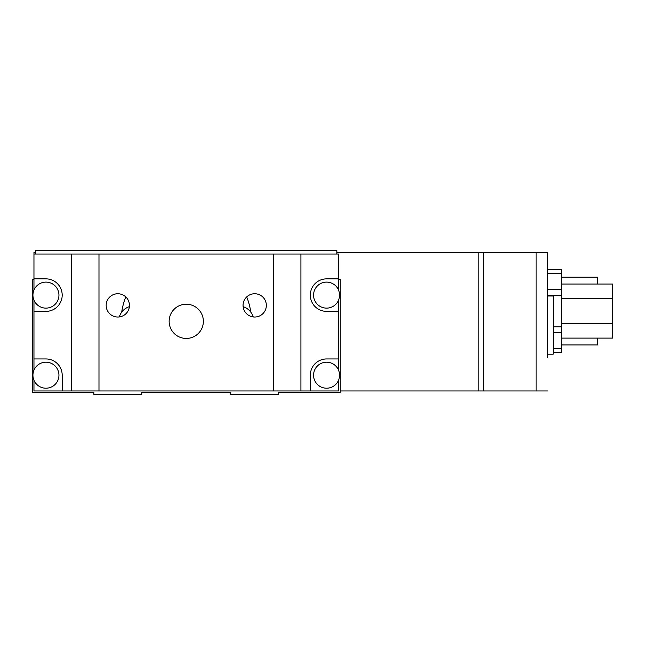 <?xml version="1.0" encoding="UTF-8"?>
<svg xmlns="http://www.w3.org/2000/svg" width="645" height="645" viewBox="0 0 645 645"><rect width="100%" height="100%" fill="white"/><g stroke="black" fill="none" stroke-linecap="round" stroke-linejoin="round"><path stroke-width="0.97" d="M547.726 357.612L547.726 354.194L553.2 354.194L553.2 296.015L547.726 296.015L547.726 252.34L547.726 357.612M340.262 390.951L536.092 390.951L536.092 252.34L547.726 252.34M483.387 390.951L483.387 252.34L536.092 252.34M478.864 390.951L478.864 252.34L483.387 252.34M547.726 390.951L536.092 390.951M547.726 269.433L561.416 269.433L561.416 352.702L553.2 352.702M561.416 273.528L547.726 273.528M561.416 289.331L547.726 289.331M561.416 295.265L547.726 295.265M561.416 326.878L553.2 326.878M561.416 332.804L553.2 332.804M561.416 348.614L553.2 348.614M561.416 284.034L612.75 284.034L612.75 298.538L561.416 298.538M612.75 298.538L612.75 323.605L561.416 323.605M612.75 323.605L612.75 338.109L561.416 338.109M561.416 352.565L553.2 352.565M561.416 269.578L547.726 269.578M561.416 277.189L597.689 277.189L597.689 284.034M597.689 338.109L597.689 344.954L561.416 344.954M35.669 252.34L33.959 252.34L33.959 290.057M478.864 252.34L336.843 252.34M33.959 279.382L32.25 279.382L32.25 392.313L93.856 392.313L93.856 394.369L141.763 394.369L141.763 392.313L230.749 392.313L230.749 394.369L278.656 394.369L278.656 392.313L340.262 392.313L340.262 279.382L338.552 279.382M58.945 295.12A13.005 13.005 0 0 0 45.94 282.115A13.005 13.005 0 0 0 32.935 295.12A13.005 13.005 0 0 0 45.94 308.125A13.005 13.005 0 0 0 58.945 295.12M58.945 375.205A13.005 13.005 0 0 0 45.94 362.2A13.005 13.005 0 0 0 32.935 375.205A13.005 13.005 0 0 0 45.94 388.209A13.005 13.005 0 0 0 58.945 375.205M243.068 305.391A11.634 11.634 0 0 0 254.702 317.026A11.634 11.634 0 0 0 266.337 305.391A11.634 11.634 0 0 0 254.702 293.749A11.634 11.634 0 0 0 243.068 305.391M106.175 305.391A11.634 11.634 0 0 0 117.809 317.026A11.634 11.634 0 0 0 129.443 305.391A11.634 11.634 0 0 0 117.809 293.749A11.634 11.634 0 0 0 106.175 305.391M169.143 321.339A17.109 17.109 0 0 0 186.26 338.448A17.109 17.109 0 0 0 203.369 321.339A17.109 17.109 0 0 0 186.26 304.222A17.109 17.109 0 0 0 169.143 321.339M33.959 300.183L33.959 311.374L45.94 311.374A16.254 16.254 0 0 0 62.194 295.12A16.254 16.254 0 0 0 45.94 278.866L33.959 278.866M300.909 390.951L310.318 390.951L310.318 375.205A16.254 16.254 0 0 1 326.572 358.951L338.552 358.951L338.552 311.374L326.572 311.374A16.254 16.254 0 0 1 310.318 295.12A16.254 16.254 0 0 1 326.572 278.866L338.552 278.866L338.552 254.049L300.909 254.049L300.909 390.951L273.528 390.951L273.528 254.049L33.959 254.049M338.552 358.951L338.552 370.141M338.552 380.268L338.552 390.951L310.318 390.951M338.552 311.374L338.552 300.183M338.552 290.057L338.552 278.866M33.959 380.268L33.959 390.951L273.528 390.951M62.194 390.951L62.194 375.205A16.254 16.254 0 0 0 45.94 358.951L33.959 358.951L33.959 370.141M33.959 311.374L33.959 358.951M273.528 254.049L300.909 254.049M71.603 254.049L71.603 390.951M98.983 390.951L98.983 254.049M339.576 295.12A13.005 13.005 0 0 0 326.572 282.115A13.005 13.005 0 0 0 313.567 295.12A13.005 13.005 0 0 0 326.572 308.125A13.005 13.005 0 0 0 339.576 295.12M339.576 375.205A13.005 13.005 0 0 0 326.572 362.2A13.005 13.005 0 0 0 313.567 375.205A13.005 13.005 0 0 0 326.572 388.209A13.005 13.005 0 0 0 339.576 375.205M125.799 296.934A65.193 65.193 0 0 0 121.712 312.14M250.8 312.14A65.193 65.193 0 0 0 246.713 296.934M35.669 254.049L35.669 250.631L336.843 250.631L336.843 254.049M119.309 316.929A15.399 15.399 0 0 1 129.371 306.665M243.141 306.665A15.399 15.399 0 0 1 253.203 316.929M561.416 273.375L547.726 273.375M561.416 348.768L553.2 348.768"/></g></svg>
